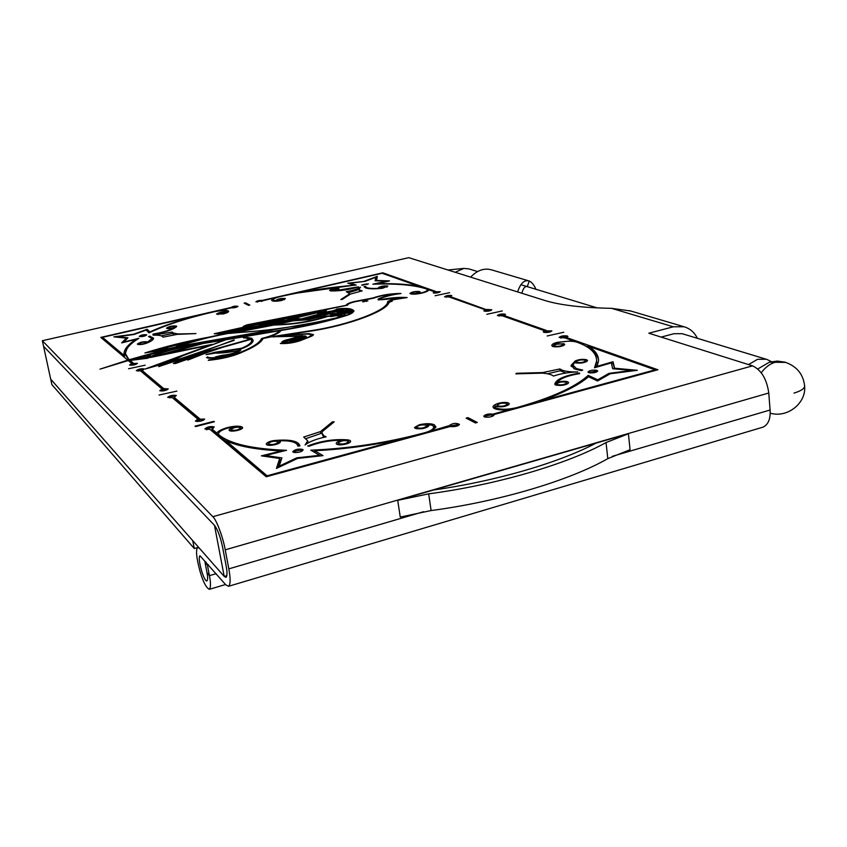 <?xml version="1.0" encoding="UTF-8"?>
<svg xmlns="http://www.w3.org/2000/svg" width="847" height="847" viewBox="0 0 847 847"><rect width="100%" height="100%" fill="white"/><g stroke="black" fill="none" stroke-linecap="round" stroke-linejoin="round"><path stroke-width="1.27" d="M198.431 547.109L197.616 547.342L199.521 548.358L224.211 576.426L226.858 575.642L224.211 576.426L50.693 379.149L43.546 346.243L214.482 525.32L224.211 576.426L225.958 577.347C227.282 576.214 227.345 572.392 226.149 565.902L222.56 546.982C220.347 536.723 217.658 529.502 214.482 525.32L43.546 346.243L42.35 340.716L212.841 516.702C216.334 519.423 223.174 537.665 225.228 549.841L228.828 568.866L423.564 511.715M202.666 419.244L197.118 420.44L202.666 419.244M199.701 419.18L204.656 419.096C202.274 421.139 199.193 421.806 195.403 421.086L197.796 419.117L172.312 397.656L167.664 397.328C169.929 395.496 172.82 394.882 176.345 395.475L174.027 397.232L199.606 418.662M202.909 420.154L203.524 420.186M174.249 398.386L173.497 398.651M174.641 395.888L169.432 397.01L174.641 395.888M545.299 331.918L550.179 331.05L545.299 331.918M504.081 316.418L503.954 315.518L505.479 314.555L505.034 314.152C501.572 313.761 499.01 314.226 497.358 315.529L502.515 315.867L544.78 330.806L543.245 331.823L543.785 332.299C547.49 332.765 550.201 332.289 551.916 330.859L546.347 330.891M504.039 316.397L503.584 314.502L498.989 315.338L503.859 314.745M141.661 371.833L142.328 371.611M137.997 370.467L142.825 369.451L137.997 370.467M144.35 368.953C141.121 368.487 138.442 369.048 136.303 370.658L140.517 370.87L162.063 389.017L159.744 390.721C163.185 391.282 166.023 390.679 168.267 388.911L163.736 388.614L142.105 370.488L144.35 368.953M161.428 390.308L166.541 389.218L161.428 390.308M323.681 437.359L322.061 433.749M320.462 431.621L303.671 437.041L307.715 440.821L305.068 444.971C309.557 441.531 316.587 438.82 326.148 436.83L323.649 435.633L321.945 432.997L322.284 431.599L334.194 421.827L332.405 421.848L320.462 431.621L320.769 433.526L321.976 432.542M559.856 368.943L542.811 372.564L516.437 373.283L515.876 373.855L542.271 373.146C547.702 373.538 551.439 374.512 553.472 376.068C560.64 373.622 568.739 372.235 577.76 371.907C570.846 372.055 565.584 371.452 561.974 370.086L559.856 368.943L560.068 370.753L566.092 372.998M172.237 332.035L153.159 335.2C159.141 334.999 162.402 335.656 162.963 337.17L177.139 334.374L195.964 333.58L177.891 333.962L172.862 332.829L172.237 332.035L172.513 333.464L174.207 334.766M300.876 450.011L294.83 451.303L300.876 450.011M293.051 452.118L292.755 451.631C295.201 449.302 298.557 448.592 302.834 449.492L303.131 449.979C300.674 452.319 297.308 453.029 293.051 452.118M294.025 452.499L294.957 452.033M301.172 450.953L302.21 451.08M338.567 443.616C342.855 444.506 346.19 443.817 348.562 441.552L348.202 441.012C343.914 440.144 340.589 440.832 338.228 443.087L338.567 443.616M350.129 440.493L348.064 439.889C334.607 438.831 321.151 440.863 307.694 445.977L309.017 446.274C319.425 442.187 330.478 440.175 342.167 440.249C338.599 441.022 336.598 442.07 336.153 443.405L336.63 444.135C339.065 446.03 350.87 443.764 350.626 441.255L350.129 440.493M350.044 442.25L348.615 441.88M278.091 441.583L278.356 442.028C275.921 444.283 272.628 444.993 268.488 444.135L268.234 443.69C270.659 441.435 273.941 440.736 278.091 441.583M274.629 441.139L274.513 440.514C269.854 441.149 267.091 442.325 266.202 444.029L266.561 444.643C268.668 446.549 280.643 444.156 280.378 441.7L279.436 440.779L279.785 442.695M416.989 427.799C421.298 428.635 424.58 427.989 426.814 425.861L426.359 425.258C422.039 424.432 418.767 425.078 416.544 427.206L416.989 427.799M242.348 428.275L242.104 426.962C239.119 425.797 234.492 425.935 228.235 427.375C222.168 429.027 218.346 430.901 216.758 433.029L211.866 428.931L214.259 426.888C210.374 426.136 207.229 426.824 204.826 428.931L210.014 429.408L266.254 476.776L450.17 426.517C454.828 426.952 457.941 426.242 459.498 424.389C456.078 422.695 452.626 423.119 449.143 425.66L432.288 430.678L435.898 426.877L434.299 424.781C430.922 423.373 425.946 423.352 419.371 424.718L414.49 427.47L415.104 428.307C421.15 429.482 425.734 428.582 428.868 425.596L427.195 424.379L427.47 426.327L428.254 426.581M451.504 425.787L457.422 424.643L451.504 425.787M212.089 430.107L211.242 430.445M212.406 427.364L206.753 428.593L212.406 427.364M206.255 429.662L206.901 429.365M212.661 428.275L213.359 428.317M240.474 427.587L240.686 427.957C238.293 430.085 235.117 430.763 231.189 429.99L230.977 429.62C233.37 427.502 236.525 426.824 240.474 427.587M242.104 426.962L242.623 427.629C242.898 429.895 231.199 432.266 229.325 430.477L229.039 429.958C229.569 428.635 231.771 427.587 235.657 426.824L228.785 427.83C222.412 429.556 218.939 431.547 218.367 433.791L218.96 434.871C229.992 443.881 252.522 449.026 286.551 450.308L265.45 455.527L281.892 457.888L279.214 466.146L296.799 457.835L319.605 455.315L310.796 450.18C349.25 448.582 387.227 442.769 424.707 432.743C430.276 431.187 433.315 429.313 433.833 427.132L432.425 425.289L427.195 424.379M590.317 372.182L595.759 371.23L590.317 372.182M597.029 370.383C592.847 369.747 589.819 370.287 587.966 371.981L588.633 372.638C592.815 373.273 595.843 372.744 597.707 371.039L597.029 370.383M596.553 372.045L595.843 371.939M589.999 372.574L589.332 372.828M566.029 382.23L566.675 382.897C564.737 384.686 561.656 385.237 557.432 384.559L556.807 383.903C558.724 382.124 561.805 381.563 566.029 382.23M554.88 384.358L555.706 385.025C561.625 385.978 565.934 385.194 568.655 382.696L567.744 381.775C564.79 380.97 561.296 381.161 557.241 382.346L557.347 383.204M566.728 383.31L567.945 383.638M576.839 362.336C580.894 362.929 583.837 362.41 585.669 360.78L585.023 360.166C580.957 359.583 578.025 360.102 576.204 361.733L576.839 362.336M586.653 359.731C582.905 358.969 579.126 359.35 575.293 360.875L571.079 365.396L574.869 369.08L581.487 370.615L582.715 370.065L576.532 368.636L572.974 365.184L574.658 362.495L575.198 362.77C580.873 363.596 585.002 362.876 587.564 360.589L586.653 359.731M586.802 361.51L585.722 361.245M576.267 362.315L575.272 362.802M573.048 365.819L573.79 368.614M554.52 346.148C558.374 346.667 561.19 346.158 562.959 344.644L562.376 344.104C558.522 343.596 555.706 344.094 553.949 345.608L554.52 346.148M554.118 345.269L554.023 344.422L558.078 342.664C565.531 340.992 571.661 340.78 576.468 342.019C589.84 346.698 596.574 353.019 596.659 360.96L594.52 367.767L611.333 362.865L612.688 368.71L631.682 370.457L609.014 373.358L597.738 379.795L588.22 375.38C575.282 387.1 551.418 397.857 516.617 407.651C507.967 409.662 501.106 409.779 496.046 408L494.966 406.74L495.336 405.904L495.961 406.38C501.975 407.439 506.421 406.613 509.333 403.881L508.539 402.971C505.945 402.124 502.589 402.24 498.47 403.31C495.082 404.358 493.24 405.586 492.943 406.973L494.235 408.498C497.528 409.916 502.578 410.287 509.375 409.63L509.46 410.319M551.81 345.597L552.943 346.55C558.342 347.281 562.281 346.582 564.769 344.454L563.943 343.702L554.023 344.422M563.954 345.364L563.022 345.163M491.631 414.829L485.797 415.941L491.631 414.829M509.375 409.63L492.912 414.13C488.433 413.664 485.373 414.342 483.743 416.184L484.283 416.84C488.634 417.645 491.885 417.031 494.023 414.998L493.928 415.295M561.201 337.561L566.177 336.683L561.201 337.561M493.833 414.585L657.886 369.758L566.431 337.519L567.945 336.492L567.363 335.973C563.573 335.486 560.809 335.984 559.094 337.434L564.885 337.921L572.879 340.748L557.199 342.347C553.896 343.215 552.085 344.221 551.789 345.375M506.75 403.458L507.311 404.104C505.236 406.052 502.059 406.645 497.771 405.893L497.221 405.247C499.275 403.299 502.451 402.706 506.75 403.458M507.353 404.474L508.676 404.834M140.814 336.121L145.208 335.221L140.814 336.121M146.584 334.798C143.651 334.449 141.216 334.946 139.279 336.291L139.374 336.46C142.296 336.81 144.731 336.312 146.69 334.957L146.584 334.798M175.16 326.402L175.276 326.582C173.391 327.884 170.999 328.371 168.087 328.033L167.971 327.863C169.855 326.561 172.248 326.074 175.16 326.402M173.868 327.842C170.448 328.678 168.055 328.848 166.668 328.361L166.51 328.117C169.146 326.296 172.502 325.619 176.568 326.084L176.589 326.624C172.83 329.758 164.943 332.352 152.926 334.396L153.095 334.046C162.518 332.49 169.442 330.425 173.868 327.842L173.984 328.456M138.972 343.946C141.957 344.316 144.445 343.808 146.436 342.4L146.33 342.23C143.344 341.849 140.856 342.368 138.866 343.776L138.972 343.946M147.802 341.881C143.609 341.362 140.126 342.082 137.352 344.051L137.489 344.284C139.406 344.867 142.317 344.549 146.203 343.342C150.914 341.542 153.381 339.838 153.593 338.228L149.718 336.153L148.49 336.555L152.1 338.493L147.802 341.881M131.116 364.644L135.859 363.638L131.116 364.644M228.425 311.791L228.267 310.913C226.731 310.203 223.682 310.108 219.119 310.616L231.337 307.821C234.471 307.895 236.673 307.408 237.954 306.37C235.572 305.788 233.221 306.18 230.913 307.535L100.782 337.402L127.77 360.134L99.967 369.154L128.246 360.547L131.783 363.522L129.549 365.015C132.704 365.459 135.34 364.909 137.458 363.352L133.413 363.522M147.749 358.165L147.547 357.148L142.921 358.736L130.565 359.88L139.395 357.646M139.342 357.423L139.49 357.762C141.047 358.366 143.725 358.154 147.547 357.148M141.025 357.392C144.138 357.826 146.722 357.286 148.797 355.772L147.071 355.327L141.025 357.392M228.267 310.913L228.626 311.357C228.383 312.215 226.625 313.072 223.364 313.93L216.504 314.068C218.992 312.352 222.253 311.707 226.287 312.13L226.911 311.22C224.413 310.351 220.008 310.563 213.688 311.865C187.505 317.9 165.917 324.909 148.934 332.892L146.182 330.044L134.101 334.491L117.458 336.704L127.929 337.773L123.768 342.029L138.908 338.302C129.983 343.776 125.525 348.911 125.525 353.718L129.75 361.14L125.832 355.359M224.921 312.448L217.933 313.824L224.921 312.448M236.451 306.487L232.322 307.302L236.451 306.487M450.339 295.794L446.041 296.577L450.339 295.794M486.813 309.462L491.832 309.758C490.18 311.04 487.671 311.495 484.283 311.124L483.87 310.743L485.395 309.801L449.185 297.001L444.537 296.778C446.136 295.603 448.518 295.169 451.695 295.476L450.54 296.672L486.866 309.854M489.979 309.727L485.458 310.542L489.979 309.727M359.763 291.347L359.022 289.303M360.346 290.373L358.98 289.049L360.526 287.207C357.678 288.933 352.924 290.426 346.285 291.707L349.398 293.507L349.208 294.121L340.843 299.52L342.156 299.457L350.52 294.057L362.177 290.86L360.346 290.373M379.191 288.266L378.344 287.789C380.547 286.233 383.723 285.651 387.873 286.011L382.802 288.224C374.639 289.123 368.879 289.018 365.523 287.895L364.009 286.551L365.406 286.339L366.825 287.599C369.239 288.456 373.358 288.679 379.191 288.266L379.869 288.255M386.571 286.318L379.763 287.588L386.571 286.318M365.682 287.959L365.406 286.339M418.397 291.908L418.714 292.194C417.116 293.348 414.786 293.782 411.706 293.486L411.398 293.2C412.987 292.046 415.316 291.622 418.397 291.908M435.803 291.802L440.292 291.664C438.704 292.818 436.353 293.242 433.24 292.946L434.426 291.781L428.931 289.843C428.423 290.976 425.988 292.088 421.626 293.178C417.01 294.153 413.325 294.385 410.583 293.867L409.937 293.401C412.161 291.792 415.422 291.188 419.731 291.59L420.176 292.003L415.803 293.729L421.023 292.956C424.972 292.003 427.132 290.966 427.491 289.865L426.528 288.986C414.575 285.026 396.671 283.427 372.828 284.19L386.73 281.172L375.073 280.781L375.814 277.34L365.036 281.342L350.065 283.194L356.216 285.09C330.849 287.048 305.471 290.902 280.082 296.651C275.741 297.678 273.359 298.769 272.956 299.902L276.757 301.172M438.608 291.675L434.384 292.448L438.608 291.675M262.877 300.717L274.809 297.858L271.559 300.134L272.162 300.823C274.036 301.447 277.287 301.32 281.913 300.452L285.418 298.536C281.395 298.155 278.208 298.769 275.857 300.378L276.704 300.833M262.538 301.056L262.422 300.389C259.394 300.293 257.223 300.759 255.889 301.807L262.856 300.6M257.382 301.691L261.479 300.897L257.382 301.691M277.382 300.833L276.757 301.119M277.445 300.367L284.285 299.055L277.445 300.367M366.857 283.925L362.834 284.677L366.857 283.925M361.69 285.121L368.403 283.872L361.69 285.121M331.156 290.447L337.9 289.176L331.156 290.447M338.98 288.647C334.936 288.287 331.78 288.88 329.536 290.436L331.219 290.966C340.441 291.008 349.567 289.642 358.63 286.847L335.232 290.606L338.98 288.647M748.526 364.591L757.557 359.319L766.27 359.244L682.174 333.697L673.968 333.697L661.147 337.095M366.338 300.876L363.797 301.352L366.338 300.876M362.527 301.765L367.894 300.759L362.527 301.765M243.894 338.175L243.65 336.799L279.457 330.753C277.435 333.464 271.485 336.047 261.596 338.482C259.849 342.516 253.348 346.878 242.094 351.6L241.998 351.643C235 354.311 226.964 356.121 217.87 357.074C212.999 357.953 209.696 357.985 207.97 357.169L206.424 357.54C208.373 358.482 212.142 358.472 217.732 357.498L221.258 357.095L220.654 357.773M207.907 358.048L207.684 356.852M220.644 357.709L237.478 353.675C229.008 356.831 219.458 358.906 208.828 359.89L208.288 360.367C222.57 358.916 234.227 356.026 243.237 351.696L245.154 350.88C255.265 346.444 261.236 342.326 263.046 338.535L271.347 336.799L299.986 336.238L288.425 339.435C284.401 340.282 282.146 341.277 281.67 342.442L283.406 343.384C283.999 342.05 286.805 340.875 291.823 339.869L304.338 336.64L301.024 338.715L289.653 340.769L297.096 340.769L280.346 343.49C286.371 343.85 292.829 342.971 299.732 340.875L311.135 336.397L313.528 334.65L308.954 333.612L289.25 334.798M329.705 312.543L329.589 311.802L332.913 312.035L343.744 308.848L343.85 309.462M344.496 312.342L341.563 311.611L338.609 312.215L344.433 311.94M330.086 312.967L328.107 312.056L319.668 313.432L318.98 314.237L330.023 312.554M340.473 314.47L339.488 313.634L335.592 314.226L330.531 316.047L337.995 314.872L338.218 316.259M344.994 315.952L341.129 316.714C304.92 325.492 269.113 330.87 233.708 332.839L273.825 325.068L283.226 324.666C299.118 323.67 313.866 320.949 327.461 316.513L330.552 316.143M330.034 313.274L318.726 315.126L330.034 313.274L330.192 314.258M334.142 314.353L329.822 313.803L323.31 315.296L324.274 316.058C327.958 316.344 331.241 315.783 334.142 314.353L334.247 314.978M323.512 316.524L323.321 315.359M344.93 315.539L337.042 315.92M347.821 315.01L338.641 315.709L342.357 314.089M352.13 313.009L351.95 312.12L342.336 313.941M343.871 313.824L352.447 311.198L352.68 312.638L352.447 311.198L343.935 314.173M352.161 310.362L341.129 312.956L342.167 313.612C347.545 312.829 350.88 311.749 352.161 310.362L352.299 311.273M351.145 309.716L348.89 309.144L343.046 311.347L345.364 311.495L351.145 309.716L351.261 310.436M343.046 311.347L343.151 311.992M339.838 313.835L339.721 313.051L331.516 313.888L332.86 312.384C338.345 311.505 342.4 310.33 345.004 308.848L347.588 308.986C346.232 310.394 342.971 311.262 337.815 311.59L336.99 312.003L337.445 312.797L339.721 313.051M243.65 336.799L251.792 338.313L253.189 340.409C252.999 342.908 249.367 345.608 242.306 348.498L206.054 354.649L215.339 352.204L241.469 348.297C248.107 345.534 251.485 342.993 251.623 340.653L251.665 343.204M166.467 364.019L183.047 355.592L225.98 339.742L242.104 337.064L250.828 339.403M328.001 312.088L325.301 311.421L326.741 309.938L325.777 309.833L323.575 311.643M225.683 333.909L214.185 333.76L244.984 326.878L243.29 326.402L246.763 324.909L346.084 305.322C346.561 303.999 349.366 302.718 354.522 301.49L372.796 298.006C381.616 294.989 391.028 293.475 401.023 293.486C392.087 294.703 384.951 296.514 379.604 298.885L379.371 299.436L382.113 299.372C391.706 297.625 400.059 297.022 407.163 297.551L392.574 299.849L389.101 301.32C390.531 309.589 350.033 325.375 309.896 331.23L289.176 334.385M248.107 326.529L244.899 326.307L246.985 325.206L302.919 314.173L307.959 314.555M396.216 294.216L396.163 293.898C388.731 295.211 382.812 296.873 378.397 298.875L378.016 299.753L382.421 299.647L402.96 297.752L392.193 299.584L387.619 301.521C388.985 309.642 349.208 325.132 309.843 330.859L269.833 336.99M319.128 313.856L319.001 313.072L326.624 312.427M326.561 312.077L323.681 311.611L319.001 313.072M317.561 313.379L317.445 312.702L318.345 313.475L317.487 314.428M332.606 423.129L332.405 421.848M503.965 315.508L546.294 330.425M159.024 395.041L176.885 391.113L159.024 395.041M214.407 421.764L213.868 421.34L195.043 426.157L195.551 426.602L214.407 421.764M554.827 383.956C556.32 379.276 564.515 375.645 579.412 373.061L579.729 373.58C567.691 375.592 560.185 378.514 557.241 382.346M145.155 365.195L128.596 368.741L145.155 365.195M502.303 310.934L486.813 314.311L502.303 310.934M435.125 295.751L449.641 292.66L435.125 295.751M697.367 338.313C694.455 332.384 690.03 328.541 684.09 326.773L673.312 326.794L648.844 333.22L752.549 365.851C761.347 370.044 766.757 379.096 768.78 393.008L770.082 410.012C770.632 418.884 768.293 424.58 763.062 427.121L228.531 586.293C230.543 584.568 230.638 578.766 228.828 568.866M630.814 311.018L611.576 308.329C581.984 307.768 559.592 305.1 544.388 300.346L408.762 257.668L42.35 340.716M240.897 350.002C237.509 352.765 231.062 354.681 221.575 355.761L215.413 356.936L222.232 355.285C229.315 354.544 234.704 353.093 238.42 350.954L214.831 353.125C222.708 353.22 231.4 352.172 240.897 350.002M262.422 300.389L382.833 272.808L435.76 291.463M248.446 305.365L249.791 305.058L245.461 302.824L244.127 303.12L248.446 305.365M132.513 363.723L130.396 361.944L130.089 360.43L147.484 358.281C158.876 353.326 172.714 349.165 188.997 345.809L196.07 345.025M251.623 340.653L251.072 339.34L222.56 347.323C204.561 353.368 192.978 357.625 187.801 360.091L214.619 349.546L175.467 363.522L173.317 363.448L184.551 357.974L158.749 366.603L165.779 363.236L145.282 368.974L210.331 345.047L150.48 357.476L195.996 344.665M225.62 333.57L209.505 337.021C186.584 341.235 165.049 346.55 144.911 352.955L166.001 349.515L129.443 359.626M130.089 360.43L133.339 363.151M547.162 335.984L563.742 332.257L547.162 335.984M467.968 417.635L477.295 422.452L475.432 422.96L466.125 418.143L467.968 417.635L468.179 419.201M279.436 440.779C290.892 440.482 297.032 442.261 297.869 446.125L299.923 445.808C298.44 440.969 289.97 439.201 274.513 440.514M150.311 355.327L148.765 354.882L182.19 346.91C169.315 349.864 158.114 353.315 148.574 357.265L150.395 355.761M130.682 360.473L130.565 359.88M141.269 356.894L141.131 356.206M141.036 357.826L140.284 358.037M628.4 433.77L630.073 449.715L607.797 458.64L606.039 442.547L628.4 433.77L397.709 500.344L428.667 493.854L431.112 510.55L400.26 517.072L397.709 500.344M228.531 586.293L225.821 584.843L199.913 555.727C197.213 558.131 203.852 582.005 206.943 580.926C207.843 579.782 207.864 577.029 206.996 572.699L204.985 562.112L207.409 565.013L208.351 564.737M204.985 562.112L205.853 561.857M197.616 547.342C195.646 550.158 196.451 558.141 200.019 571.312C203.036 581.741 206.139 587.744 209.336 589.332C210.829 587.426 210.861 582.874 209.421 575.653L207.409 565.013M596.034 443.108C559.719 462.441 496.215 481.17 433.653 489.979M606.039 442.547C567.966 463.817 497.348 484.749 428.667 493.854M607.797 458.64C569.893 480.334 499.561 501.509 431.112 510.55M241.998 351.643L242.104 352.267M242.2 352.225L242.094 351.6M262.231 339.912L261.395 340.939M261.861 339.996L261.596 338.482M279.669 331.982L279.457 330.753M337.021 309.801L336.894 308.996C346.148 307.821 351.844 308.435 353.961 310.849C353.305 312.628 350.7 314.205 346.148 315.582C329.504 320.875 310.743 325.333 289.875 328.964L281.024 330.478C279.806 332.469 276.048 334.523 269.77 336.63M149.845 356.481L149.061 356.386L148.765 354.882M102.741 338.429L102.148 338.567M227.25 311.887L228.087 312.098M312.967 335.454L312.014 335.232M283.343 342.633L282.485 343.173M251.411 339.838L253.147 340.896M251.792 341.616L251.887 342.167M124.308 355.856L127.092 348.572M146.955 330.838L149.379 332.68M102.519 337.328L102.805 338.736L124.541 357.021L123.98 354.035C123.906 349.504 127.929 344.613 136.049 339.351L121.629 342.897L126.309 338.144L113.816 336.852L133.688 334.216L147.156 329.261L149.781 331.95C162.56 326.106 178.092 320.738 196.398 315.825L102.519 337.328L124.234 355.528M330.732 314.322L330.616 312.797M338.387 316.27L338.154 314.809L338.556 316.238M340.42 314.11L341.055 314.089M330.743 313.57L331.325 313.602M338.62 312.268L338.684 313.03M318.345 313.475L318.588 314.925L317.858 315.518M392.405 301.024L387.831 302.961L386.888 305.248M318.387 313.697L318.927 313.676M324.496 311.929L325.079 311.632M353.781 311.474L352.204 310.648M309.557 314.629L274.184 320.706L259.68 323.946L259.775 324.507M168.013 348.763L176.24 346.931M176.165 346.582L203.089 338.959M219.013 333.729L217.753 333.316L258.113 324.295L263.279 325.163M224.159 333.612L221.173 333.686M231.04 333.369L226.573 333.136L226.678 333.718M273.962 320.759L307.906 314.226M325.883 317.032L322.686 316.333L308.488 319.711L292.808 320.875L275.931 324.623L283.819 324.253C298.79 323.321 312.787 320.78 325.809 316.619M322.199 316.524L321.807 315.508L318.366 315.815C315.709 317.276 311.77 318.281 306.55 318.821L300.071 319.181L294.809 320.822M323.512 311.22L317.805 312.257L318.006 313.475L317.794 312.183L321.5 310.51L347.556 305.185C347.873 303.988 350.362 302.834 355.009 301.733L373.485 298.218C379.985 295.836 387.545 294.396 396.163 293.898M173.042 348.752L170.162 348.848L147.272 355.327L172.968 348.392M347.746 314.544L351.95 312.12M343.744 308.848L337.995 309.208L329.589 311.802M307.345 337.889L311.95 334.883L308.276 334.057L285.132 334.957L273.507 336.524L303.004 335.698L288.795 339.753C285.471 340.462 283.629 341.256 283.258 342.146L304.994 335.846L306.222 336.481L302.527 338.694L296.228 340.325C300.992 339.679 304.221 338.694 305.905 337.35L306.074 338.387M273.602 337.074L273.507 336.524M300.876 340.43L297.657 341.066L300.791 339.922M307.26 337.381L305.905 337.35M304.698 314.301L317.794 311.241L317.9 311.929M283.449 343.226L283.258 342.146M305.164 336.862L304.994 335.846M234.174 340.367L166.372 363.575M190.607 356.28L234.09 339.901M165.959 364.178L165.779 363.236M347.736 309.917L347.588 308.986M336.894 308.996C335.581 310.203 332.596 311.093 327.937 311.654M180.792 345.915L272.596 330.076M272.533 329.727L227.875 333.496C210.839 336.714 195.117 340.716 180.707 345.481M167.155 349.599L167.028 348.985L182.73 345.491L333.782 319.266M167.028 348.985L289.769 328.625L333.718 318.874M168.034 362.781L167.928 362.209L177.447 357.656L177.552 358.217M156.007 365.968L167.928 362.209M177.447 357.656L155.933 365.565M159.12 355.391L203.375 343.469L223.629 340.134L212.248 344.824M212.163 344.369L159.056 355.02M248.044 326.19L273.909 320.42M190.533 355.878L250.754 339.012M205.821 352.479L188.68 356.82L174.948 363.162L205.736 352.034M252.057 339.816L251.792 338.313M337.561 312.839L337.424 311.992M338.027 312.956L337.815 311.59M345.449 312.045L345.364 311.495M330.626 316.64L336.979 315.55M317.943 316.058L317.741 314.819L317.509 316.28M324.359 316.609L324.274 316.058M338.207 314.809L340.399 313.962M319.065 314.777L318.98 314.237M317.794 311.241L316.429 312.956M144.361 355.295L144.509 356.015M282.866 320.928L281.807 320.484L263.417 324.348L263.544 325.11M265.058 324.941L282.803 320.579M263.417 324.348L264.973 324.454M272.099 325.439L268.848 325.068L226.573 333.136M274.163 325.068L291.188 321.257M270.839 325.089L274.089 324.655M266.382 324.994L292.459 318.737L294.364 319.33M298.557 319.541L295.434 319.075L289.6 320.907M270.765 324.666L287.811 320.875L291.124 320.907M269.293 325.079L294.311 318.98M267.398 325.375L264.508 324.909L221.099 333.273M266.297 324.528L269.208 324.634M259.68 323.946L262.443 324.761M294.036 318.948L293.941 318.387L317.445 312.702M284.454 320.568L309.504 314.279M218.939 333.305L263.216 324.825M224.084 333.21L267.345 325.026M316.376 312.607L304.613 313.845M289.526 320.473L298.504 319.192M300.314 319.181L317.498 314.512M301.977 319.128L317.741 314.819M307.027 318.779L301.913 318.747M317.403 315.592C315.359 316.947 311.887 317.89 306.963 318.43M308.763 319.679L322.114 316.026M294.745 320.431L308.71 319.33M300.24 318.779L293.941 318.387M282.612 320.568L282.517 320.028L262.358 324.253M284.401 320.219L282.517 320.028M230.977 332.966L272.046 325.089M152.799 351.293L167.939 348.413M203.026 338.599L152.725 350.944M221.385 357.826L221.258 357.095M238.547 351.653L238.42 350.954M375.56 280.802L375.814 277.34M350.171 283.925L350.065 283.194M353.654 285.291L296.725 293.136M364.538 281.405L347.789 283.184L353.612 284.984M377.031 277.88L375.952 278.282M376.544 280.833L377.349 276.344L364.496 281.119M376.364 284.084L389.525 280.886L376.492 280.442M419.212 286.964L419.032 286.339C407.82 284.179 393.58 283.311 376.312 283.745M272.999 300.166L272.141 300.812M382.95 273.581L382.833 272.808M296.672 292.85L382.103 273.274L419.032 286.339M427.502 289.907L428.646 290.309M349.324 294.83L349.208 294.121M348.858 292.617L359.054 289.494M245.651 303.914L245.461 302.824M485.395 309.801L485.479 310.457M450.657 297.519L450.54 296.672M147.431 330.669L147.156 329.261M126.521 339.213L126.309 338.144M136.187 340.06L136.049 339.351M117.564 337.244L117.458 336.704M153.476 338.832L151.962 338.027M149.845 336.831L149.718 336.153M152.365 340.145L152.1 338.493M172.513 333.464L161.311 335.846M495.241 408.91L495.008 407.015M572.943 341.33L572.879 340.748M588.04 346.105C595.155 350.224 598.67 355.137 598.554 360.833L597.114 366.349L613.037 361.711L614.573 368.212L637.346 370.308L610.189 373.771L597.59 380.991L588.517 376.767C578.459 385.343 562.08 393.559 539.359 401.436L655.123 369.832L588.04 346.105L588.21 347.63M597.177 366.995L597.114 366.349M590.253 349.123C594.965 352.288 597.738 355.888 598.564 359.922M539.444 402.124L539.359 401.436M588.379 376.873L588.22 375.38M597.855 380.843L597.738 379.795M609.12 374.395L609.014 373.358M631.746 371.028L631.682 370.457M596.659 360.081L595.801 367.397M552.403 346.285L554.107 345.184M611.598 364.009L613.228 363.532L613.037 361.711M613.228 363.532L614.488 368.868M614.647 368.89L614.573 368.212M493.515 408.053L494.966 406.814M495.866 406.327L497.274 405.713M588.114 346.836L585.097 345.767M484.982 417.084L485.892 416.682M492.043 415.877L493.028 416.036M655.186 370.488L655.123 369.832M492.912 414.13L493.145 415.972M566.431 337.519L566.537 338.504M573.26 364.157L571.376 366.624M579.475 373.622L579.412 373.061M555.283 384.803L557.252 382.421M516.501 373.845L516.437 373.283M542.885 373.199L542.811 372.564M560.068 370.753L547.522 373.802M235.657 426.824L235.752 427.375M435.729 427.64L433.6 426.306M427.375 425.639L426.772 425.66M432.394 431.377L432.288 430.678M314.925 452.584L314.608 450.72C342.887 449.355 371.537 445.564 400.546 439.349L400.652 440.048M320.441 455.908L319.626 455.432M277.636 467.862L280.039 460.482L279.69 458.502L276.44 468.423L297.53 458.449L323.046 455.622L314.608 450.72M281.543 451.546L281.426 450.9L261.374 455.855L279.69 458.502M266.752 476.639L226.414 442.706L226.064 440.821C238.409 446.422 256.863 449.778 281.426 450.9M218.378 433.537L217.107 434.882L212.216 430.763L211.866 428.931M216.758 433.029L217.107 434.882M241.998 428.603L240.739 428.254M218.431 434.151L219.309 436.734L226.117 441.139M265.619 456.469L265.45 455.527M279.87 459.529L281.299 459.73M279.372 467.036L279.214 466.146M296.948 458.714L296.799 457.835M319.721 455.993L319.605 455.315M313.993 452.033L314.83 452.002M434.035 429.567L434.045 428.646M458.534 425.448L457.507 425.289M451.313 426.136L450.382 426.57M230.024 430.816L231.072 430.17M416.618 427.682L415.39 428.444M267.758 476.363L226.064 440.821M449.386 426.729L449.291 426.041M400.546 439.349L267.631 475.643M213.973 421.88L213.868 421.34M278.377 442.113L279.648 442.039M296.81 443.923L299.69 446.062M267.144 444.95L268.319 444.188M342.262 440.895L342.167 440.249M338.302 443.563L337.064 444.368M306.392 438.45L320.769 433.526M307.906 441.986L308.033 442.97M162.878 389.271L142.412 372.055L142.105 370.488M544.78 330.806L544.843 332.511M174.027 397.232L174.355 398.916L198.727 419.424M197.912 419.731L197.796 419.117M196.705 421.478L197.266 421.224M477.475 271.516L468.677 268.848L463.838 268.414L455.188 272.279M194.281 548.538L192.745 540.64L50.693 379.149L51.879 384.591L194.281 548.538L197.15 547.713M521.826 293.242C523.192 288.425 524.896 286.191 526.929 286.54M527.268 286.646L529.259 281.035C531.905 282.273 534.129 285.016 535.907 289.272M517.623 291.929C520.344 283.692 523.986 279.986 528.528 280.791L529.259 281.035M528.528 280.791L491.387 269.812C484.103 267.864 477.189 270.299 470.614 277.128M348.255 441.043L348.064 439.889M575.494 362.675L575.293 360.875M498.576 404.061L498.47 403.31M752.549 365.851L212.841 516.702M611.576 308.329L673.312 326.794M225.228 549.841L768.78 393.008M612.37 456.3L770.082 410.012M216.123 573.684L209.421 575.653L206.996 572.699M387.831 302.961L387.619 301.521M378.556 299.891L378.397 298.875M273.602 301.161L273.496 300.516M128.966 360.748L128.659 359.234M496.194 409.196L496.046 408M557.262 342.887L557.199 342.347M516.712 408.328L516.617 407.651M434.575 426.729L434.299 424.781M419.466 425.374L419.371 424.718M228.33 427.947L228.235 427.375M219.309 436.734L218.96 434.871M424.813 433.442L424.707 432.743M771.479 361.669L766.959 359.456M757.8 368.953L769.436 362.177L775.301 362.272C770.198 363.628 765.519 367.1 761.273 372.712M775.301 362.272L785.804 362.389M804.597 385.491L804.639 386.2C804.269 388.773 800.722 391.07 794.01 393.093M202.962 420.44L202.772 419.434M174.895 396.925L174.726 396.047M550.275 331.908L550.179 331.05M142.974 370.203L142.825 369.451M166.7 390.065L166.541 389.218M301.267 451.546L301.056 450.308M348.805 443.045L348.562 441.552M278.61 443.457L278.356 442.028M427.026 427.333L426.814 425.861M457.592 425.882L457.422 424.643M212.724 428.624L212.523 427.566M240.929 429.26L240.686 427.957M595.875 372.288L595.759 371.23M566.834 384.231L566.675 382.897M585.806 362.008L585.669 360.78M563.096 345.767L562.959 344.644M492.118 416.438L491.959 415.231M566.368 338.377L566.177 336.683M507.491 405.512L507.311 404.104M145.324 335.846L145.208 335.221M175.467 327.567L175.276 326.582M146.595 343.194L146.436 342.4M135.996 364.358L135.859 363.638M149.04 357.021L148.797 355.772M141.1 358.122L140.93 357.265M225.207 313.401L225.069 312.638M236.652 307.175L236.546 306.603M450.636 296.651L450.551 295.984M490.328 310.69L490.233 309.949M386.952 287.292L386.846 286.572M418.82 292.956L418.714 292.194M438.905 292.49L438.81 291.855M261.575 301.468L261.479 300.897M284.401 299.743L284.285 299.055M367.09 284.634L367.005 284.073M338.017 289.865L337.9 289.176M366.507 301.5L366.433 300.971M330.616 316.64L330.531 316.1M318.832 315.793L318.737 315.169M338.567 316.28L338.451 315.529M341.076 314.226L340.928 313.284M325.132 312.024L324.994 311.145M379.287 299.944L379.191 299.287M244.91 326.878L244.794 326.19M225.535 584.515L209.336 589.332M311.95 334.883L312.13 335.963M331.452 314.375L331.336 313.644M318.991 314.089L318.79 312.861M363.871 301.903L363.797 301.373M629.522 310.637L684.09 326.773M331.05 290.955L330.944 290.267M362.918 285.27L362.834 284.698M427.491 289.865L427.661 291.061M411.526 294.047L411.409 293.253M272.978 300.039L273.158 301.098M277.424 301.119L277.276 300.209M257.393 302.167L257.287 301.606M434.479 293.115L434.395 292.48M379.901 288.52L379.774 287.631M349.578 294.661L349.398 293.507M485.564 311.315L485.469 310.584M446.136 297.276L446.051 296.619M232.427 307.906L232.332 307.323M218.071 314.586L217.944 313.877M123.98 354.035L124.276 355.518M227.367 312.532L227.197 311.59M131.2 365.29L131.063 364.57M139.035 344.613L138.876 343.829M168.13 328.647L167.981 327.916M140.888 336.672L140.761 336.058M596.659 360.96L596.849 362.77M497.422 406.793L497.231 405.385M560.968 338.197L560.862 337.307M485.966 417.243L485.807 416.025M554.086 346.825L553.959 345.703M571.079 365.396L571.153 366.073M576.352 363.067L576.214 361.838M556.977 385.364L556.818 384.03M590.041 372.924L589.925 371.865M433.833 427.132L434.109 429.101M231.242 431.049L230.998 429.747M206.964 429.704L206.763 428.656M451.398 426.729L451.229 425.501M416.788 428.826L416.565 427.354M268.51 445.257L268.255 443.828M338.493 444.728L338.249 443.235M295.063 452.626L294.851 451.387M307.715 440.821L308.043 442.759M161.523 391.06L161.354 390.213M138.093 371.145L137.945 370.393M499.084 316.143L498.989 315.38M545.087 332.532L544.981 331.675M169.612 397.942L169.442 397.063M197.319 421.51L197.129 420.504M447.968 270.002L463.838 268.414M597.251 307.906L520.863 284.698M770.177 413.145C787.466 418.354 806.355 403.056 804.639 386.2C803.401 374.342 796.879 366.328 785.053 362.167L777.228 361.076L769.436 362.177"/></g></svg>
